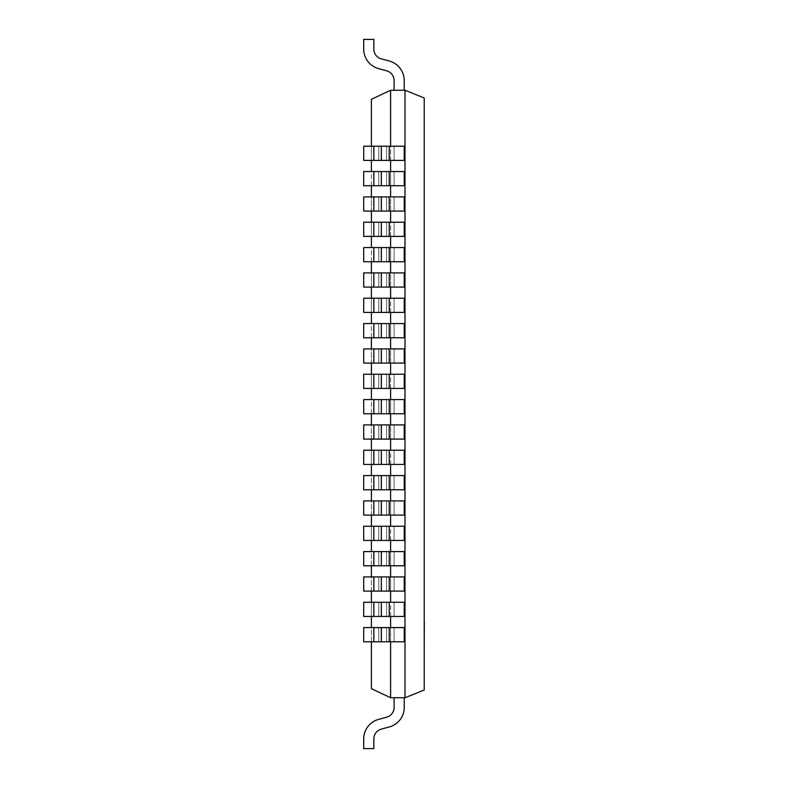 <?xml version="1.0" encoding="UTF-8"?>
<svg xmlns="http://www.w3.org/2000/svg" width="788" height="788" viewBox="0 0 788 788"><rect width="100%" height="100%" fill="white"/><g stroke="black" fill="none" stroke-linecap="round" stroke-linejoin="round"><path stroke-width="0.59" stroke-dasharray="3.94 2.96" d="M424.299 646.84L424.299 622.54M424.2 622.54L424.2 646.84M424.2 97.978L424.2 690.022L405.012 697.754M404.993 90.275L404.993 697.725L390.602 697.725L390.602 90.275L404.993 90.275L424.18 97.998M390.602 641.787L390.602 627.593M390.602 616.452L390.602 602.259M390.602 591.108L390.602 576.924M390.602 565.774L390.602 551.59M390.602 540.44L390.602 526.256M390.602 515.106L390.602 500.922M390.602 489.772L390.602 475.578M390.602 464.437L390.602 450.244M390.602 439.093L390.602 424.909M390.602 413.759L390.602 399.575M390.602 388.425L390.602 374.241M390.602 363.091L390.602 348.907M390.602 337.756L390.602 323.563M390.602 312.422L390.602 298.228M390.602 287.078L390.602 272.894M390.602 261.744L390.602 247.56M390.602 236.41L390.602 222.226M390.602 211.076L390.602 196.892M390.602 185.741L390.602 171.548M390.602 160.407L390.602 146.213M371.404 688.761L371.404 99.239L390.572 90.246M371.404 641.787L371.404 627.593M371.404 616.452L371.404 602.259M371.404 591.108L371.404 576.924M371.404 565.774L371.404 551.59M371.404 540.44L371.404 526.256M371.404 515.106L371.404 500.922M371.404 489.772L371.404 475.578M371.404 464.437L371.404 450.244M371.404 439.093L371.404 424.909M371.404 413.759L371.404 399.575M371.404 388.425L371.404 374.241M371.404 363.091L371.404 348.907M371.404 337.756L371.404 323.563M371.404 312.422L371.404 298.228M371.404 287.078L371.404 272.894M371.404 261.744L371.404 247.56M371.404 236.41L371.404 222.226M371.404 211.076L371.404 196.892M371.404 185.741L371.404 171.548M371.404 160.407L371.404 146.213M390.602 697.725L371.434 688.722M394.099 641.787L394.099 627.593L404.234 627.593L404.234 641.787L394.099 641.787L394.099 627.593L394.099 641.787L363.701 641.787L363.701 627.593L363.701 641.787L373.837 641.787L373.837 627.593L373.837 641.787L404.244 641.787L404.234 627.593L404.234 641.787L394.099 641.787L394.099 627.593L386.593 627.593L404.234 627.593L363.701 627.593L386.593 627.593L363.701 627.593L363.701 641.787L394.108 641.787M394.099 616.452L394.099 602.259L404.234 602.259L404.234 616.452L394.099 616.452L394.099 602.259L394.099 616.452L363.701 616.452L363.701 602.259L363.701 616.452L373.837 616.452L373.837 602.259L373.837 616.452L404.244 616.452L404.234 602.259L404.234 616.452L394.099 616.452L394.099 602.259L386.593 602.259L404.234 602.259L363.701 602.259L386.593 602.259L363.701 602.259L363.701 616.452L394.108 616.452M394.099 591.108L394.099 576.924L404.234 576.924L404.234 591.108L394.099 591.108L394.099 576.924L394.099 591.108L363.701 591.108L363.701 576.924L363.701 591.108L373.837 591.108L373.837 576.924L373.837 591.108L404.244 591.108L404.234 576.924L404.234 591.108L394.099 591.108L394.099 576.924L386.593 576.924L404.234 576.924L363.701 576.924L386.593 576.924L363.701 576.924L363.701 591.108L394.108 591.108M394.099 565.774L394.099 551.59L404.234 551.59L404.234 565.774L394.099 565.774L394.099 551.59L394.099 565.774L363.701 565.774L363.701 551.59L363.701 565.774L373.837 565.774L373.837 551.59L373.837 565.774L404.244 565.774L404.234 551.59L404.234 565.774L394.099 565.774L394.099 551.59L386.593 551.59L404.234 551.59L363.701 551.59L386.593 551.59L363.701 551.59L363.701 565.774L394.108 565.774M394.099 540.44L394.099 526.256L404.234 526.256L404.234 540.44L394.099 540.44L394.099 526.256L394.099 540.44L363.701 540.44L363.701 526.256L363.701 540.44L373.837 540.44L373.837 526.256L373.837 540.44L404.244 540.44L404.234 526.256L404.234 540.44L394.099 540.44L394.099 526.256L386.593 526.256L404.234 526.256L363.701 526.256L386.593 526.256L363.701 526.256L363.701 540.44L394.108 540.44M394.099 515.106L394.099 500.922L404.234 500.922L404.234 515.106L394.099 515.106L394.099 500.922L394.099 515.106L363.701 515.106L363.701 500.922L363.701 515.106L373.837 515.106L373.837 500.922L373.837 515.106L404.244 515.106L404.234 500.922L404.234 515.106L394.099 515.106L394.099 500.922L386.593 500.922L404.234 500.922L363.701 500.922L386.593 500.922L363.701 500.922L363.701 515.106L394.108 515.106M394.099 489.772L394.099 475.578L404.234 475.578L404.234 489.772L394.099 489.772L394.099 475.578L394.099 489.772L363.701 489.772L363.701 475.578L363.701 489.772L373.837 489.772L373.837 475.578L373.837 489.772L404.244 489.772L404.234 475.578L404.234 489.772L394.099 489.772L394.099 475.578L386.593 475.578L404.234 475.578L363.701 475.578L386.593 475.578L363.701 475.578L363.701 489.772L394.108 489.772M394.099 464.437L394.099 450.244L404.234 450.244L404.234 464.437L394.099 464.437L394.099 450.244L394.099 464.437L363.701 464.437L363.701 450.244L363.701 464.437L373.837 464.437L373.837 450.244L373.837 464.437L404.244 464.437L404.234 450.244L404.234 464.437L394.099 464.437L394.099 450.244L386.593 450.244L404.234 450.244L363.701 450.244L386.593 450.244L363.701 450.244L363.701 464.437L394.108 464.437M394.099 439.093L394.099 424.909L404.234 424.909L404.234 439.093L394.099 439.093L394.099 424.909L394.099 439.093L363.701 439.093L363.701 424.909L363.701 439.093L373.837 439.093L373.837 424.909L373.837 439.093L404.244 439.093L404.234 424.909L404.234 439.093L394.099 439.093L394.099 424.909L386.593 424.909L404.234 424.909L363.701 424.909L386.593 424.909L363.701 424.909L363.701 439.093L394.108 439.093M394.099 413.759L394.099 399.575L404.234 399.575L404.234 413.759L394.099 413.759L394.099 399.575L394.099 413.759L363.701 413.759L363.701 399.575L363.701 413.759L373.837 413.759L373.837 399.575L373.837 413.759L404.244 413.759L404.234 399.575L404.234 413.759L394.099 413.759L394.099 399.575L386.593 399.575L404.234 399.575L363.701 399.575L386.593 399.575L363.701 399.575L363.701 413.759L394.108 413.759M394.099 388.425L394.099 374.241L404.234 374.241L404.234 388.425L394.099 388.425L394.099 374.241L394.099 388.425L363.701 388.425L363.701 374.241L363.701 388.425L373.837 388.425L373.837 374.241L373.837 388.425L404.244 388.425L404.234 374.241L404.234 388.425L394.099 388.425L394.099 374.241L386.593 374.241L404.234 374.241L363.701 374.241L386.593 374.241L363.701 374.241L363.701 388.425L394.108 388.425M394.099 363.091L394.099 348.907L404.234 348.907L404.234 363.091L394.099 363.091L394.099 348.907L394.099 363.091L363.701 363.091L363.701 348.907L363.701 363.091L373.837 363.091L373.837 348.907L373.837 363.091L404.244 363.091L404.234 348.907L404.234 363.091L394.099 363.091L394.099 348.907L386.593 348.907L404.234 348.907L363.701 348.907L386.593 348.907L363.701 348.907L363.701 363.091L394.108 363.091M394.099 337.756L394.099 323.563L404.234 323.563L404.234 337.756L394.099 337.756L394.099 323.563L394.099 337.756L363.701 337.756L363.701 323.563L363.701 337.756L373.837 337.756L373.837 323.563L373.837 337.756L404.244 337.756L404.234 323.563L404.234 337.756L394.099 337.756L394.099 323.563L386.593 323.563L404.234 323.563L363.701 323.563L386.593 323.563L363.701 323.563L363.701 337.756L394.108 337.756M394.099 312.422L394.099 298.228L404.234 298.228L404.234 312.422L394.099 312.422L394.099 298.228L394.099 312.422L363.701 312.422L363.701 298.228L363.701 312.422L373.837 312.422L373.837 298.228L373.837 312.422L404.244 312.422L404.234 298.228L404.234 312.422L394.099 312.422L394.099 298.228L386.593 298.228L404.234 298.228L363.701 298.228L386.593 298.228L363.701 298.228L363.701 312.422L394.108 312.422M394.099 287.078L394.099 272.894L404.234 272.894L404.234 287.078L394.099 287.078L394.099 272.894L394.099 287.078L363.701 287.078L363.701 272.894L363.701 287.078L373.837 287.078L373.837 272.894L373.837 287.078L404.244 287.078L404.234 272.894L404.234 287.078L394.099 287.078L394.099 272.894L386.593 272.894L404.234 272.894L363.701 272.894L386.593 272.894L363.701 272.894L363.701 287.078L394.108 287.078M394.099 261.744L394.099 247.56L404.234 247.56L404.234 261.744L394.099 261.744L394.099 247.56L394.099 261.744L363.701 261.744L363.701 247.56L363.701 261.744L373.837 261.744L373.837 247.56L373.837 261.744L404.244 261.744L404.234 247.56L404.234 261.744L394.099 261.744L394.099 247.56L386.593 247.56L404.234 247.56L363.701 247.56L386.593 247.56L363.701 247.56L363.701 261.744L394.108 261.744M394.099 236.41L394.099 222.226L404.234 222.226L404.234 236.41L394.099 236.41L394.099 222.226L394.099 236.41L363.701 236.41L363.701 222.226L363.701 236.41L373.837 236.41L373.837 222.226L373.837 236.41L404.244 236.41L404.234 222.226L404.234 236.41L394.099 236.41L394.099 222.226L386.593 222.226L404.234 222.226L363.701 222.226L386.593 222.226L363.701 222.226L363.701 236.41L394.108 236.41M394.099 211.076L394.099 196.892L404.234 196.892L404.234 211.076L394.099 211.076L394.099 196.892L394.099 211.076L363.701 211.076L363.701 196.892L363.701 211.076L373.837 211.076L373.837 196.892L373.837 211.076L404.244 211.076L404.234 196.892L404.234 211.076L394.099 211.076L394.099 196.892L386.593 196.892L404.234 196.892L363.701 196.892L386.593 196.892L363.701 196.892L363.701 211.076L394.108 211.076M394.099 185.741L394.099 171.548L404.234 171.548L404.234 185.741L394.099 185.741L394.099 171.548L394.099 185.741L363.701 185.741L363.701 171.548L363.701 185.741L373.837 185.741L373.837 171.548L373.837 185.741L404.244 185.741L404.234 171.548L404.234 185.741L394.099 185.741L394.099 171.548L386.593 171.548L404.234 171.548L363.701 171.548L386.593 171.548L363.701 171.548L363.701 185.741L394.108 185.741M394.099 160.407L394.099 146.213L404.234 146.213L404.234 160.407L394.099 160.407L394.099 146.213L394.099 160.407L363.701 160.407L363.701 146.213L363.701 160.407L373.837 160.407L373.837 146.213L373.837 160.407L404.244 160.407L404.234 146.213L404.234 160.407L394.099 160.407L394.099 146.213L386.593 146.213L404.234 146.213L363.701 146.213L386.593 146.213L363.701 146.213L363.701 160.407L394.108 160.407M404.234 90.275L394.099 90.275L404.234 90.275L404.234 80.593L404.234 90.275L394.099 90.275L394.099 80.593L394.099 90.275L404.234 90.275L404.234 80.593A20.271 20.271 0 0 0 389.233 61.021A20.271 20.271 0 0 1 404.244 80.593L404.234 90.275L394.099 90.275L394.099 80.593A10.136 10.136 0 0 0 386.593 70.802A10.136 10.136 0 0 1 394.108 80.593L394.099 90.275L404.234 90.275L404.234 80.593A20.271 20.271 0 0 0 389.233 61.021A20.271 20.271 0 0 1 404.244 80.593L404.234 90.275L394.099 90.275L394.099 80.593A10.136 10.136 0 0 0 386.593 70.802A10.136 10.136 0 0 1 394.108 80.593L394.099 90.275L404.234 90.275L404.234 80.593A20.271 20.271 0 0 0 389.233 61.021A20.271 20.271 0 0 1 404.244 80.593L404.234 90.275L394.099 90.275L394.099 80.593A10.136 10.136 0 0 0 386.593 70.802A10.136 10.136 0 0 1 394.108 80.593L394.099 90.275L404.234 90.275L404.234 80.593A20.271 20.271 0 0 0 389.233 61.021A20.271 20.271 0 0 1 404.244 80.593L404.234 90.275L394.099 90.275L394.099 80.593A10.136 10.136 0 0 0 386.593 70.802A10.136 10.136 0 0 1 394.108 80.593L394.099 90.275L404.234 90.275L404.234 80.593A20.271 20.271 0 0 0 389.233 61.021A20.271 20.271 0 0 1 404.244 80.593L404.234 90.275L394.099 90.275L394.099 80.593A10.136 10.136 0 0 0 386.593 70.802A10.136 10.136 0 0 1 394.108 80.593L394.099 90.275L404.234 90.275L404.234 80.593A20.271 20.271 0 0 0 389.233 61.021A20.271 20.271 0 0 1 404.244 80.593L404.234 90.275L394.099 90.275L394.099 80.593A10.136 10.136 0 0 0 386.593 70.802A10.136 10.136 0 0 1 394.108 80.593L394.099 90.275L404.234 90.275L404.234 80.593A20.271 20.271 0 0 0 389.233 61.021A20.271 20.271 0 0 1 404.244 80.593L404.234 90.275L394.099 90.275L394.099 80.593A10.136 10.136 0 0 0 386.593 70.802A10.136 10.136 0 0 1 394.108 80.593L394.099 90.275L404.234 90.275L404.234 80.593A20.271 20.271 0 0 0 389.233 61.021A20.271 20.271 0 0 1 404.244 80.593L404.234 90.275L394.099 90.275L394.099 80.593A10.136 10.136 0 0 0 386.593 70.802A10.136 10.136 0 0 1 394.108 80.593L394.099 90.275L404.234 90.275L404.234 80.593A20.271 20.271 0 0 0 389.233 61.021A20.271 20.271 0 0 1 404.244 80.593L404.234 90.275L394.099 90.275L394.099 80.593A10.136 10.136 0 0 0 386.593 70.802A10.136 10.136 0 0 1 394.108 80.593L394.099 90.275L404.234 90.275L404.234 80.593A20.271 20.271 0 0 0 389.233 61.021A20.271 20.271 0 0 1 404.244 80.593L404.234 90.275L394.099 90.275L394.099 80.593A10.136 10.136 0 0 0 386.593 70.802A10.136 10.136 0 0 1 394.108 80.593L394.099 90.275L404.234 90.275L404.234 80.593A20.271 20.271 0 0 0 389.233 61.021A20.271 20.271 0 0 1 404.244 80.593L404.234 90.275L394.099 90.275L394.099 80.593A10.136 10.136 0 0 0 386.593 70.802A10.136 10.136 0 0 1 394.108 80.593L394.099 90.275L404.234 90.275L404.234 80.593A20.271 20.271 0 0 0 389.233 61.021A20.271 20.271 0 0 1 404.244 80.593L404.234 90.275L394.099 90.275L394.099 80.593A10.136 10.136 0 0 0 386.593 70.802A10.136 10.136 0 0 1 394.108 80.593L394.099 90.275L404.234 90.275L404.234 80.593A20.271 20.271 0 0 0 389.233 61.021A20.271 20.271 0 0 1 404.244 80.593L404.234 90.275L394.099 90.275L394.099 80.593A10.136 10.136 0 0 0 386.593 70.802A10.136 10.136 0 0 1 394.108 80.593L394.099 90.275L404.234 90.275L404.234 80.593A20.271 20.271 0 0 0 389.233 61.021A20.271 20.271 0 0 1 404.244 80.593L404.234 90.275L394.099 90.275L394.099 80.593A10.136 10.136 0 0 0 386.593 70.802A10.136 10.136 0 0 1 394.108 80.593L394.099 90.275L404.234 90.275L404.234 80.593A20.271 20.271 0 0 0 389.233 61.021A20.271 20.271 0 0 1 404.244 80.593L404.234 90.275L394.099 90.275L394.099 80.593A10.136 10.136 0 0 0 386.593 70.802A10.136 10.136 0 0 1 394.108 80.593L394.099 90.275L404.234 90.275L404.234 80.593A20.271 20.271 0 0 0 389.233 61.021A20.271 20.271 0 0 1 404.244 80.593L404.234 90.275L394.099 90.275L394.099 80.593A10.136 10.136 0 0 0 386.593 70.802A10.136 10.136 0 0 1 394.108 80.593L394.099 90.275L404.234 90.275L404.234 80.593A20.271 20.271 0 0 0 389.233 61.021A20.271 20.271 0 0 1 404.244 80.593L404.234 90.275L394.099 90.275L394.099 80.593A10.136 10.136 0 0 0 386.593 70.802A10.136 10.136 0 0 1 394.108 80.593L394.099 90.275L404.234 90.275L404.234 80.593A20.271 20.271 0 0 0 389.233 61.021A20.271 20.271 0 0 1 404.244 80.593L404.234 90.275L394.099 90.275L394.099 80.593A10.136 10.136 0 0 0 386.593 70.802A10.136 10.136 0 0 1 394.108 80.593L394.099 90.275L404.234 90.275L404.234 80.593A20.271 20.271 0 0 0 389.233 61.021A20.271 20.271 0 0 1 404.244 80.593A20.271 20.271 0 0 0 389.233 61.021L381.333 58.913L389.223 61.021M378.752 68.664L386.603 70.762L378.752 68.664A20.271 20.271 0 0 1 363.701 49.083L363.701 39.4L363.701 49.083A20.271 20.271 0 0 0 378.752 68.664A20.271 20.271 0 0 1 363.701 49.083L363.701 39.4L373.837 39.4L373.837 49.083L373.837 39.4L363.701 39.4L363.701 49.083A20.271 20.271 0 0 0 378.752 68.664A20.271 20.271 0 0 1 363.701 49.083L363.701 39.4L373.837 39.4L373.837 49.083A10.136 10.136 0 0 0 381.343 58.864A10.136 10.136 0 0 1 373.837 49.083L373.837 39.4L363.701 39.4L363.701 49.083A20.271 20.271 0 0 0 378.752 68.664A20.271 20.271 0 0 1 363.701 49.083L363.701 39.4L373.837 39.4L373.837 49.083A10.136 10.136 0 0 0 381.343 58.864A10.136 10.136 0 0 1 373.837 49.083L373.837 39.4L363.701 39.4L363.701 49.083A20.271 20.271 0 0 0 378.752 68.664A20.271 20.271 0 0 1 363.701 49.083L363.701 39.4L373.837 39.4L373.837 49.083A10.136 10.136 0 0 0 381.343 58.864A10.136 10.136 0 0 1 373.837 49.083L373.837 39.4L363.701 39.4L363.701 49.083A20.271 20.271 0 0 0 378.752 68.664A20.271 20.271 0 0 1 363.701 49.083L363.701 39.4L373.837 39.4L373.837 49.083A10.136 10.136 0 0 0 381.343 58.864A10.136 10.136 0 0 1 373.837 49.083L373.837 39.4L363.701 39.4L363.701 49.083A20.271 20.271 0 0 0 378.752 68.664A20.271 20.271 0 0 1 363.701 49.083L363.701 39.4L373.837 39.4L373.837 49.083A10.136 10.136 0 0 0 381.343 58.864A10.136 10.136 0 0 1 373.837 49.083L373.837 39.4L363.701 39.4L363.701 49.083A20.271 20.271 0 0 0 378.752 68.664A20.271 20.271 0 0 1 363.701 49.083L363.701 39.4L373.837 39.4L373.837 49.083A10.136 10.136 0 0 0 381.343 58.864A10.136 10.136 0 0 1 373.837 49.083L373.837 39.4L363.701 39.4L363.701 49.083A20.271 20.271 0 0 0 378.752 68.664A20.271 20.271 0 0 1 363.701 49.083L363.701 39.4L373.837 39.4L373.837 49.083A10.136 10.136 0 0 0 381.343 58.864A10.136 10.136 0 0 1 373.837 49.083L373.837 39.4L363.701 39.4L363.701 49.083A20.271 20.271 0 0 0 378.752 68.664A20.271 20.271 0 0 1 363.701 49.083L363.701 39.4L373.837 39.4L373.837 49.083A10.136 10.136 0 0 0 381.343 58.864A10.136 10.136 0 0 1 373.837 49.083L373.837 39.4L363.701 39.4L363.701 49.083A20.271 20.271 0 0 0 378.752 68.664A20.271 20.271 0 0 1 363.701 49.083L363.701 39.4L373.837 39.4L373.837 49.083A10.136 10.136 0 0 0 381.343 58.864A10.136 10.136 0 0 1 373.837 49.083L373.837 39.4L363.701 39.4L363.701 49.083A20.271 20.271 0 0 0 378.752 68.664A20.271 20.271 0 0 1 363.701 49.083L363.701 39.4L373.837 39.4L373.837 49.083A10.136 10.136 0 0 0 381.343 58.864A10.136 10.136 0 0 1 373.837 49.083L373.837 39.4L363.701 39.4L363.701 49.083A20.271 20.271 0 0 0 378.752 68.664A20.271 20.271 0 0 1 363.701 49.083L363.701 39.4L373.837 39.4L373.837 49.083A10.136 10.136 0 0 0 381.343 58.864A10.136 10.136 0 0 1 373.837 49.083L373.837 39.4L363.701 39.4L363.701 49.083A20.271 20.271 0 0 0 378.752 68.664A20.271 20.271 0 0 1 363.701 49.083L363.701 39.4L373.837 39.4L373.837 49.083A10.136 10.136 0 0 0 381.343 58.864A10.136 10.136 0 0 1 373.837 49.083L373.837 39.4L363.701 39.4L363.701 49.083A20.271 20.271 0 0 0 378.752 68.664A20.271 20.271 0 0 1 363.701 49.083L363.701 39.4L373.837 39.4L373.837 49.083A10.136 10.136 0 0 0 381.343 58.864A10.136 10.136 0 0 1 373.837 49.083L373.837 39.4L363.701 39.4L363.701 49.083A20.271 20.271 0 0 0 378.752 68.664A20.271 20.271 0 0 1 363.701 49.083L363.701 39.4L373.837 39.4L373.837 49.083A10.136 10.136 0 0 0 381.343 58.864A10.136 10.136 0 0 1 373.837 49.083L373.837 39.4L363.701 39.4L363.701 49.083A20.271 20.271 0 0 0 378.752 68.664A20.271 20.271 0 0 1 363.701 49.083L363.701 39.4L373.837 39.4L373.837 49.083A10.136 10.136 0 0 0 381.343 58.864A10.136 10.136 0 0 1 373.837 49.083L373.837 39.4L363.701 39.4L363.701 49.083A20.271 20.271 0 0 0 378.752 68.664A20.271 20.271 0 0 1 363.701 49.083L363.701 39.4L373.837 39.4L373.837 49.083A10.136 10.136 0 0 0 381.343 58.864A10.136 10.136 0 0 1 373.837 49.083L373.837 39.4L363.701 39.4L363.701 49.083A20.271 20.271 0 0 0 378.752 68.664A20.271 20.271 0 0 1 363.701 49.083L363.701 39.4L373.837 39.4L373.837 49.083A10.136 10.136 0 0 0 381.343 58.864A10.136 10.136 0 0 1 373.837 49.083L373.837 39.4L363.701 39.4L363.701 49.083A20.271 20.271 0 0 0 378.752 68.664A20.271 20.271 0 0 1 363.701 49.083L363.701 39.4L373.837 39.4L373.837 49.083A10.136 10.136 0 0 0 381.343 58.864A10.136 10.136 0 0 1 373.837 49.083L373.837 39.4L363.701 39.4L373.837 39.4L373.837 49.083A10.136 10.136 0 0 0 381.343 58.864A10.136 10.136 0 0 1 373.837 49.083A10.136 10.136 0 0 0 381.343 58.864M394.099 90.275L394.099 80.593A10.136 10.136 0 0 0 386.593 70.802A10.136 10.136 0 0 1 394.108 80.593A10.136 10.136 0 0 0 386.593 70.802M373.837 146.213L373.837 160.407M373.837 171.548L373.837 185.741M373.837 196.892L373.837 211.076M373.837 222.226L373.837 236.41M373.837 247.56L373.837 261.744M373.837 272.894L373.837 287.078M373.837 298.228L373.837 312.422M373.837 323.563L373.837 337.756M373.837 348.907L373.837 363.091M373.837 374.241L373.837 388.425M373.837 399.575L373.837 413.759M373.837 424.909L373.837 439.093M373.837 450.244L373.837 464.437M373.837 475.578L373.837 489.772M373.837 500.922L373.837 515.106M373.837 526.256L373.837 540.44M373.837 551.59L373.837 565.774M373.837 576.924L373.837 591.108M373.837 602.259L373.837 616.452M373.837 627.593L373.837 641.787M404.234 697.725L394.099 697.725L404.234 697.725L404.234 707.407A20.271 20.271 0 0 1 389.233 726.979A20.271 20.271 0 0 0 404.244 707.407L404.234 697.725L394.099 697.725L404.234 697.725L404.234 707.407A20.271 20.271 0 0 1 389.233 726.979A20.271 20.271 0 0 0 404.244 707.407L404.234 697.725L394.099 697.725L394.099 707.407L394.099 697.725L404.234 697.725L404.234 707.407A20.271 20.271 0 0 1 389.233 726.979A20.271 20.271 0 0 0 404.244 707.407L404.234 697.725L394.099 697.725L394.099 707.407L394.099 697.725L404.234 697.725L404.234 707.407A20.271 20.271 0 0 1 389.233 726.979A20.271 20.271 0 0 0 404.244 707.407L404.234 697.725L394.099 697.725L394.099 707.407A10.136 10.136 0 0 1 386.593 717.198A10.136 10.136 0 0 0 394.108 707.407L394.099 697.725L404.234 697.725L404.234 707.407A20.271 20.271 0 0 1 389.233 726.979A20.271 20.271 0 0 0 404.244 707.407L404.234 697.725L394.099 697.725L394.099 707.407A10.136 10.136 0 0 1 386.593 717.198A10.136 10.136 0 0 0 394.108 707.407L394.099 697.725L404.234 697.725L404.234 707.407A20.271 20.271 0 0 1 389.233 726.979A20.271 20.271 0 0 0 404.244 707.407L404.234 697.725L394.099 697.725L394.099 707.407A10.136 10.136 0 0 1 386.593 717.198A10.136 10.136 0 0 0 394.108 707.407L394.099 697.725L404.234 697.725L404.234 707.407A20.271 20.271 0 0 1 389.233 726.979A20.271 20.271 0 0 0 404.244 707.407L404.234 697.725L394.099 697.725L394.099 707.407A10.136 10.136 0 0 1 386.593 717.198A10.136 10.136 0 0 0 394.108 707.407L394.099 697.725L404.234 697.725L404.234 707.407A20.271 20.271 0 0 1 389.233 726.979A20.271 20.271 0 0 0 404.244 707.407L404.234 697.725L394.099 697.725L394.099 707.407A10.136 10.136 0 0 1 386.593 717.198A10.136 10.136 0 0 0 394.108 707.407L394.099 697.725L404.234 697.725L404.234 707.407A20.271 20.271 0 0 1 389.233 726.979A20.271 20.271 0 0 0 404.244 707.407L404.234 697.725L394.099 697.725L394.099 707.407A10.136 10.136 0 0 1 386.593 717.198A10.136 10.136 0 0 0 394.108 707.407L394.099 697.725L404.234 697.725L404.234 707.407A20.271 20.271 0 0 1 389.233 726.979A20.271 20.271 0 0 0 404.244 707.407L404.234 697.725L394.099 697.725L394.099 707.407A10.136 10.136 0 0 1 386.593 717.198A10.136 10.136 0 0 0 394.108 707.407L394.099 697.725L404.234 697.725L404.234 707.407A20.271 20.271 0 0 1 389.233 726.979A20.271 20.271 0 0 0 404.244 707.407L404.234 697.725L394.099 697.725L394.099 707.407A10.136 10.136 0 0 1 386.593 717.198A10.136 10.136 0 0 0 394.108 707.407L394.099 697.725L404.234 697.725L404.234 707.407A20.271 20.271 0 0 1 389.233 726.979A20.271 20.271 0 0 0 404.244 707.407L404.234 697.725L394.099 697.725L394.099 707.407A10.136 10.136 0 0 1 386.593 717.198A10.136 10.136 0 0 0 394.108 707.407L394.099 697.725L404.234 697.725L404.234 707.407A20.271 20.271 0 0 1 389.233 726.979A20.271 20.271 0 0 0 404.244 707.407L404.234 697.725L394.099 697.725L394.099 707.407A10.136 10.136 0 0 1 386.593 717.198A10.136 10.136 0 0 0 394.108 707.407L394.099 697.725L404.234 697.725L404.234 707.407A20.271 20.271 0 0 1 389.233 726.979A20.271 20.271 0 0 0 404.244 707.407L404.234 697.725L394.099 697.725L394.099 707.407A10.136 10.136 0 0 1 386.593 717.198A10.136 10.136 0 0 0 394.108 707.407L394.099 697.725L404.234 697.725L404.234 707.407A20.271 20.271 0 0 1 389.233 726.979A20.271 20.271 0 0 0 404.244 707.407L404.234 697.725L394.099 697.725L394.099 707.407A10.136 10.136 0 0 1 386.593 717.198A10.136 10.136 0 0 0 394.108 707.407L394.099 697.725L404.234 697.725L404.234 707.407A20.271 20.271 0 0 1 389.233 726.979A20.271 20.271 0 0 0 404.244 707.407L404.234 697.725L394.099 697.725L394.099 707.407A10.136 10.136 0 0 1 386.593 717.198A10.136 10.136 0 0 0 394.108 707.407L394.099 697.725L404.234 697.725L404.234 707.407A20.271 20.271 0 0 1 389.233 726.979A20.271 20.271 0 0 0 404.244 707.407L404.234 697.725L394.099 697.725L394.099 707.407A10.136 10.136 0 0 1 386.593 717.198A10.136 10.136 0 0 0 394.108 707.407L394.099 697.725L404.234 697.725L404.234 707.407A20.271 20.271 0 0 1 389.233 726.979A20.271 20.271 0 0 0 404.244 707.407L404.234 697.725L394.099 697.725L394.099 707.407A10.136 10.136 0 0 1 386.593 717.198A10.136 10.136 0 0 0 394.108 707.407L394.099 697.725L404.234 697.725L404.234 707.407A20.271 20.271 0 0 1 389.233 726.979A20.271 20.271 0 0 0 404.244 707.407L404.234 697.725L394.099 697.725L394.099 707.407A10.136 10.136 0 0 1 386.593 717.198A10.136 10.136 0 0 0 394.108 707.407L394.099 697.725L404.234 697.725L404.234 707.407A20.271 20.271 0 0 1 389.233 726.979L381.333 729.087M381.343 729.136A10.136 10.136 0 0 0 373.837 738.917L373.837 748.6L373.837 738.917A10.136 10.136 0 0 1 381.343 729.136A10.136 10.136 0 0 0 373.837 738.917A10.136 10.136 0 0 1 381.343 729.136L389.242 727.019L381.343 729.127A10.136 10.136 0 0 0 373.837 738.917L373.837 748.6L363.701 748.6L363.701 738.917A20.271 20.271 0 0 1 378.752 719.336A20.271 20.271 0 0 0 363.701 738.917L363.701 748.6L363.701 738.917A20.271 20.271 0 0 1 378.752 719.336A20.271 20.271 0 0 0 363.701 738.917L363.701 748.6L373.837 748.6L373.837 738.917L373.837 748.6L363.701 748.6L363.701 738.917A20.271 20.271 0 0 1 378.752 719.336A20.271 20.271 0 0 0 363.701 738.917L363.701 748.6L373.837 748.6L373.837 738.917A10.136 10.136 0 0 1 381.343 729.136A10.136 10.136 0 0 0 373.837 738.917L373.837 748.6L363.701 748.6L363.701 738.917A20.271 20.271 0 0 1 378.752 719.336A20.271 20.271 0 0 0 363.701 738.917L363.701 748.6L373.837 748.6L373.837 738.917A10.136 10.136 0 0 1 381.343 729.136A10.136 10.136 0 0 0 373.837 738.917L373.837 748.6L363.701 748.6L363.701 738.917A20.271 20.271 0 0 1 378.752 719.336A20.271 20.271 0 0 0 363.701 738.917L363.701 748.6L373.837 748.6L373.837 738.917A10.136 10.136 0 0 1 381.343 729.136A10.136 10.136 0 0 0 373.837 738.917L373.837 748.6L363.701 748.6L363.701 738.917A20.271 20.271 0 0 1 378.752 719.336A20.271 20.271 0 0 0 363.701 738.917L363.701 748.6L373.837 748.6L373.837 738.917A10.136 10.136 0 0 1 381.343 729.136A10.136 10.136 0 0 0 373.837 738.917L373.837 748.6L363.701 748.6L363.701 738.917A20.271 20.271 0 0 1 378.752 719.336A20.271 20.271 0 0 0 363.701 738.917L363.701 748.6L373.837 748.6L373.837 738.917A10.136 10.136 0 0 1 381.343 729.136A10.136 10.136 0 0 0 373.837 738.917L373.837 748.6L363.701 748.6L363.701 738.917A20.271 20.271 0 0 1 378.752 719.336A20.271 20.271 0 0 0 363.701 738.917L363.701 748.6L373.837 748.6L373.837 738.917A10.136 10.136 0 0 1 381.343 729.136A10.136 10.136 0 0 0 373.837 738.917L373.837 748.6L363.701 748.6L363.701 738.917A20.271 20.271 0 0 1 378.752 719.336A20.271 20.271 0 0 0 363.701 738.917L363.701 748.6L373.837 748.6L373.837 738.917A10.136 10.136 0 0 1 381.343 729.136A10.136 10.136 0 0 0 373.837 738.917L373.837 748.6L363.701 748.6L363.701 738.917A20.271 20.271 0 0 1 378.752 719.336A20.271 20.271 0 0 0 363.701 738.917L363.701 748.6L373.837 748.6L373.837 738.917A10.136 10.136 0 0 1 381.343 729.136A10.136 10.136 0 0 0 373.837 738.917L373.837 748.6L363.701 748.6L363.701 738.917A20.271 20.271 0 0 1 378.752 719.336A20.271 20.271 0 0 0 363.701 738.917L363.701 748.6L373.837 748.6L373.837 738.917A10.136 10.136 0 0 1 381.343 729.136A10.136 10.136 0 0 0 373.837 738.917L373.837 748.6L363.701 748.6L363.701 738.917A20.271 20.271 0 0 1 378.752 719.336A20.271 20.271 0 0 0 363.701 738.917L363.701 748.6L373.837 748.6L373.837 738.917A10.136 10.136 0 0 1 381.343 729.136A10.136 10.136 0 0 0 373.837 738.917L373.837 748.6L363.701 748.6L363.701 738.917A20.271 20.271 0 0 1 378.752 719.336A20.271 20.271 0 0 0 363.701 738.917L363.701 748.6L373.837 748.6L373.837 738.917A10.136 10.136 0 0 1 381.343 729.136A10.136 10.136 0 0 0 373.837 738.917L373.837 748.6L363.701 748.6L363.701 738.917A20.271 20.271 0 0 1 378.752 719.336A20.271 20.271 0 0 0 363.701 738.917L363.701 748.6L373.837 748.6L373.837 738.917A10.136 10.136 0 0 1 381.343 729.136A10.136 10.136 0 0 0 373.837 738.917L373.837 748.6L363.701 748.6L363.701 738.917A20.271 20.271 0 0 1 378.752 719.336A20.271 20.271 0 0 0 363.701 738.917L363.701 748.6L373.837 748.6L373.837 738.917A10.136 10.136 0 0 1 381.343 729.136A10.136 10.136 0 0 0 373.837 738.917L373.837 748.6L363.701 748.6L363.701 738.917A20.271 20.271 0 0 1 378.752 719.336A20.271 20.271 0 0 0 363.701 738.917L363.701 748.6L373.837 748.6L373.837 738.917A10.136 10.136 0 0 1 381.343 729.136A10.136 10.136 0 0 0 373.837 738.917L373.837 748.6L363.701 748.6L363.701 738.917A20.271 20.271 0 0 1 378.752 719.336A20.271 20.271 0 0 0 363.701 738.917L363.701 748.6L373.837 748.6L373.837 738.917A10.136 10.136 0 0 1 381.343 729.136A10.136 10.136 0 0 0 373.837 738.917L373.837 748.6L363.701 748.6L363.701 738.917A20.271 20.271 0 0 1 378.752 719.336A20.271 20.271 0 0 0 363.701 738.917L363.701 748.6L373.837 748.6L373.837 738.917A10.136 10.136 0 0 1 381.343 729.136A10.136 10.136 0 0 0 373.837 738.917L373.837 748.6L363.701 748.6L363.701 738.917A20.271 20.271 0 0 1 378.752 719.336A20.271 20.271 0 0 0 363.701 738.917L363.701 748.6L373.837 748.6L373.837 738.917A10.136 10.136 0 0 1 381.343 729.136A10.136 10.136 0 0 0 373.837 738.917L373.837 748.6L363.701 748.6L363.701 738.917A20.271 20.271 0 0 1 378.752 719.336L386.593 717.208M386.593 717.198A10.136 10.136 0 0 0 394.108 707.407A10.136 10.136 0 0 1 386.593 717.198A10.136 10.136 0 0 0 394.108 707.407A10.136 10.136 0 0 1 386.593 717.198A10.136 10.136 0 0 0 394.108 707.407L394.099 697.725L394.099 707.407A10.136 10.136 0 0 1 386.593 717.198A10.136 10.136 0 0 0 394.108 707.407L394.099 697.725M373.837 748.6L363.701 748.6L373.837 748.6M381.333 627.593L381.333 641.787M389.242 641.787L389.242 627.593M378.752 641.787L378.752 627.593L378.752 641.787M386.603 627.593L386.603 641.787L386.603 627.593M381.333 602.259L381.333 616.452M389.242 616.452L389.242 602.259M378.752 616.452L378.752 602.259L378.752 616.452M386.603 602.259L386.603 616.452L386.603 602.259M381.333 576.924L381.333 591.108M389.242 591.108L389.242 576.924M378.752 591.108L378.752 576.924L378.752 591.108M386.603 576.924L386.603 591.108L386.603 576.924M381.333 551.59L381.333 565.774M389.242 565.774L389.242 551.59M378.752 565.774L378.752 551.59L378.752 565.774M386.603 551.59L386.603 565.774L386.603 551.59M381.333 526.256L381.333 540.44M389.242 540.44L389.242 526.256M378.752 540.44L378.752 526.256L378.752 540.44M386.603 526.256L386.603 540.44L386.603 526.256M381.333 500.922L381.333 515.106M389.242 515.106L389.242 500.922M378.752 515.106L378.752 500.922L378.752 515.106M386.603 500.922L386.603 515.106L386.603 500.922M381.333 475.578L381.333 489.772M389.242 489.772L389.242 475.578M378.752 489.772L378.752 475.578L378.752 489.772M386.603 475.578L386.603 489.772L386.603 475.578M381.333 450.244L381.333 464.437M389.242 464.437L389.242 450.244M378.752 464.437L378.752 450.244L378.752 464.437M386.603 450.244L386.603 464.437L386.603 450.244M381.333 424.909L381.333 439.093M389.242 439.093L389.242 424.909M378.752 439.093L378.752 424.909L378.752 439.093M386.603 424.909L386.603 439.093L386.603 424.909M381.333 399.575L381.333 413.759M389.242 413.759L389.242 399.575M378.752 413.759L378.752 399.575L378.752 413.759M386.603 399.575L386.603 413.759L386.603 399.575M381.333 374.241L381.333 388.425M389.242 388.425L389.242 374.241M378.752 388.425L378.752 374.241L378.752 388.425M386.603 374.241L386.603 388.425L386.603 374.241M381.333 348.907L381.333 363.091M389.242 363.091L389.242 348.907M378.752 363.091L378.752 348.907L378.752 363.091M386.603 348.907L386.603 363.091L386.603 348.907M381.333 323.563L381.333 337.756M389.242 337.756L389.242 323.563M378.752 337.756L378.752 323.563L378.752 337.756M386.603 323.563L386.603 337.756L386.603 323.563M381.333 298.228L381.333 312.422M389.242 312.422L389.242 298.228M378.752 312.422L378.752 298.228L378.752 312.422M386.603 298.228L386.603 312.422L386.603 298.228M381.333 272.894L381.333 287.078M389.242 287.078L389.242 272.894M378.752 287.078L378.752 272.894L378.752 287.078M386.603 272.894L386.603 287.078L386.603 272.894M381.333 247.56L381.333 261.744M389.242 261.744L389.242 247.56M378.752 261.744L378.752 247.56L378.752 261.744M386.603 247.56L386.603 261.744L386.603 247.56M381.333 222.226L381.333 236.41M389.242 236.41L389.242 222.226M378.752 236.41L378.752 222.226L378.752 236.41M386.603 222.226L386.603 236.41L386.603 222.226M381.333 196.892L381.333 211.076M389.242 211.076L389.242 196.892M378.752 211.076L378.752 196.892L378.752 211.076M386.603 196.892L386.603 211.076L386.603 196.892M381.333 171.548L381.333 185.741M389.242 185.741L389.242 171.548M378.752 185.741L378.752 171.548L378.752 185.741M386.603 171.548L386.603 185.741L386.603 171.548M381.333 146.213L381.333 160.407M389.242 160.407L389.242 146.213M378.752 160.407L378.752 146.213L378.752 160.407M386.603 146.213L386.603 160.407L386.603 146.213"/><path stroke-width="1.18" d="M424.299 622.54L424.2 646.84L424.299 622.54M405.012 697.754L424.2 690.022L424.2 97.978L405.012 90.246M390.602 641.787L390.602 697.725L404.993 697.725L404.993 90.275L390.602 90.275L371.434 99.278M390.602 627.593L390.602 616.452M390.602 602.259L390.602 591.108M390.602 576.924L390.602 565.774M390.602 551.59L390.602 540.44M390.602 526.256L390.602 515.106M390.602 500.922L390.602 489.772M390.602 475.578L390.602 464.437M390.602 450.244L390.602 439.093M390.602 424.909L390.602 413.759M390.602 399.575L390.602 388.425M390.602 374.241L390.602 363.091M390.602 348.907L390.602 337.756M390.602 323.563L390.602 312.422M390.602 298.228L390.602 287.078M390.602 272.894L390.602 261.744M390.602 247.56L390.602 236.41M390.602 222.226L390.602 211.076M390.602 196.892L390.602 185.741M390.602 171.548L390.602 160.407M390.602 146.213L390.602 90.275M371.404 688.761L371.404 641.787M371.404 627.593L371.404 616.452M371.404 602.259L371.404 591.108M371.404 576.924L371.404 565.774M371.404 551.59L371.404 540.44M371.404 526.256L371.404 515.106M371.404 500.922L371.404 489.772M371.404 475.578L371.404 464.437M371.404 450.244L371.404 439.093M371.404 424.909L371.404 413.759M371.404 399.575L371.404 388.425M371.404 374.241L371.404 363.091M371.404 348.907L371.404 337.756M371.404 323.563L371.404 312.422M371.404 298.228L371.404 287.078M371.404 272.894L371.404 261.744M371.404 247.56L371.404 236.41M371.404 222.226L371.404 211.076M371.404 196.892L371.404 185.741M371.404 171.548L371.404 160.407M371.404 146.213L371.404 99.239M390.602 697.725L371.434 688.722M373.837 641.787L363.701 641.787L363.701 627.593L404.244 627.593L404.234 641.787L373.837 641.787L373.837 627.593M373.837 616.452L363.701 616.452L363.701 602.259L404.244 602.259L404.234 616.452L373.837 616.452L373.837 602.259M373.837 591.108L363.701 591.108L363.701 576.924L404.244 576.924L404.234 591.108L373.837 591.108L373.837 576.924M373.837 565.774L363.701 565.774L363.701 551.59L404.244 551.59L404.234 565.774L373.837 565.774L373.837 551.59M373.837 540.44L363.701 540.44L363.701 526.256L404.244 526.256L404.234 540.44L373.837 540.44L373.837 526.256M373.837 515.106L363.701 515.106L363.701 500.922L404.244 500.922L404.234 515.106L373.837 515.106L373.837 500.922M373.837 489.772L363.701 489.772L363.701 475.578L404.244 475.578L404.234 489.772L373.837 489.772L373.837 475.578M373.837 464.437L363.701 464.437L363.701 450.244L404.244 450.244L404.234 464.437L373.837 464.437L373.837 450.244M373.837 439.093L363.701 439.093L363.701 424.909L404.244 424.909L404.234 439.093L373.837 439.093L373.837 424.909M373.837 413.759L363.701 413.759L363.701 399.575L404.244 399.575L404.234 413.759L373.837 413.759L373.837 399.575M373.837 388.425L363.701 388.425L363.701 374.241L404.244 374.241L404.234 388.425L373.837 388.425L373.837 374.241M373.837 363.091L363.701 363.091L363.701 348.907L404.244 348.907L404.234 363.091L373.837 363.091L373.837 348.907M373.837 337.756L363.701 337.756L363.701 323.563L404.244 323.563L404.234 337.756L373.837 337.756L373.837 323.563M373.837 312.422L363.701 312.422L363.701 298.228L404.244 298.228L404.234 312.422L373.837 312.422L373.837 298.228M373.837 287.078L363.701 287.078L363.701 272.894L404.244 272.894L404.234 287.078L373.837 287.078L373.837 272.894M373.837 261.744L363.701 261.744L363.701 247.56L404.244 247.56L404.234 261.744L373.837 261.744L373.837 247.56M373.837 236.41L363.701 236.41L363.701 222.226L404.244 222.226L404.234 236.41L373.837 236.41L373.837 222.226M373.837 211.076L363.701 211.076L363.701 196.892L404.244 196.892L404.234 211.076L373.837 211.076L373.837 196.892M373.837 185.741L363.701 185.741L363.701 171.548L404.244 171.548L404.234 185.741L373.837 185.741L373.837 171.548M373.837 160.407L363.701 160.407L363.701 146.213L404.244 146.213L404.234 160.407L373.837 160.407L373.837 146.213M381.343 58.873L389.242 60.981L381.343 58.873A10.136 10.136 0 0 1 373.837 49.083L373.837 39.4L363.701 39.4L363.701 49.083A20.271 20.271 0 0 0 378.752 68.664M378.752 68.684L386.593 70.792L378.752 68.684M404.234 90.275L404.234 80.593A20.271 20.271 0 0 0 389.233 61.021M386.593 70.802A10.136 10.136 0 0 1 394.108 80.593L394.099 90.275M381.333 729.087L389.223 726.979A20.271 20.271 0 0 0 404.244 707.407L404.234 697.725M394.099 697.725L394.099 707.407A10.136 10.136 0 0 1 386.593 717.198M386.603 717.238L378.752 719.336A20.271 20.271 0 0 0 363.701 738.917L363.701 748.6L373.837 748.6L373.837 738.917A10.136 10.136 0 0 1 381.343 729.136M381.333 160.407L381.333 146.213M389.242 146.213L389.242 160.407M381.333 185.741L381.333 171.548M389.242 171.548L389.242 185.741M381.333 211.076L381.333 196.892M389.242 196.892L389.242 211.076M381.333 236.41L381.333 222.226M389.242 222.226L389.242 236.41M381.333 261.744L381.333 247.56M389.242 247.56L389.242 261.744M381.333 287.078L381.333 272.894M389.242 272.894L389.242 287.078M381.333 312.422L381.333 298.228M389.242 298.228L389.242 312.422M381.333 337.756L381.333 323.563M389.242 323.563L389.242 337.756M381.333 363.091L381.333 348.907M389.242 348.907L389.242 363.091M381.333 388.425L381.333 374.241M389.242 374.241L389.242 388.425M381.333 413.759L381.333 399.575M389.242 399.575L389.242 413.759M381.333 439.093L381.333 424.909M389.242 424.909L389.242 439.093M381.333 464.437L381.333 450.244M389.242 450.244L389.242 464.437M381.333 489.772L381.333 475.578M389.242 475.578L389.242 489.772M381.333 515.106L381.333 500.922M389.242 500.922L389.242 515.106M381.333 540.44L381.333 526.256M389.242 526.256L389.242 540.44M381.333 565.774L381.333 551.59M389.242 551.59L389.242 565.774M381.333 591.108L381.333 576.924M389.242 576.924L389.242 591.108M381.333 616.452L381.333 602.259M389.242 602.259L389.242 616.452M381.333 641.787L381.333 627.593M389.242 627.593L389.242 641.787"/></g></svg>
